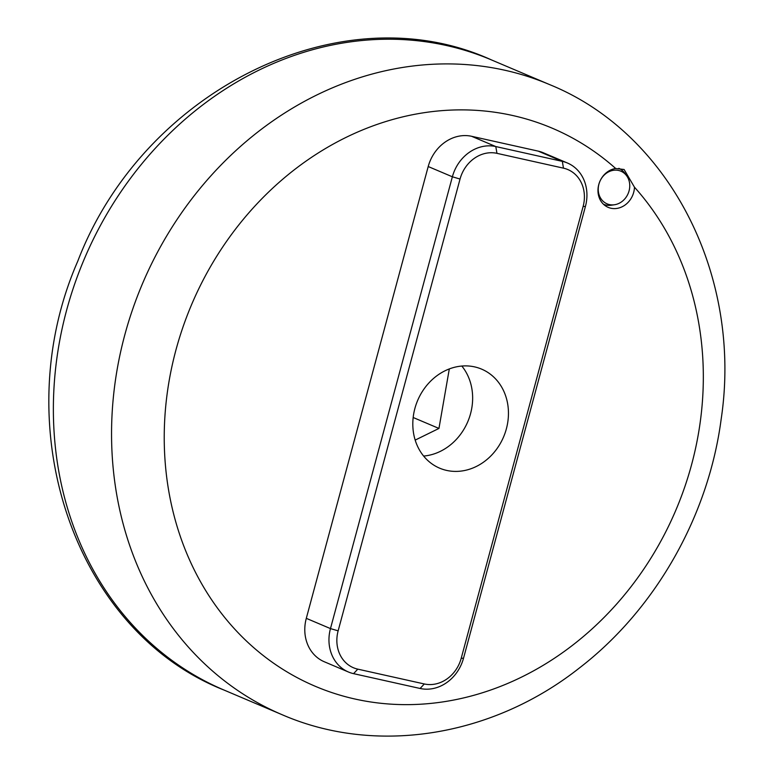 <?xml version="1.0" encoding="UTF-8"?>
<svg xmlns="http://www.w3.org/2000/svg" width="774" height="774" viewBox="0 0 774 774"><rect width="100%" height="100%" fill="white"/><g stroke="black" fill="none" stroke-linecap="round" stroke-linejoin="round"><path stroke-width="1.16" d="M585.425 206.435L463.52 658.229A39.116 33.94 -67 0 1 420.098 688.473L353.573 673.651A39.116 33.94 -67 0 1 348.445 672.006A39.116 33.94 -67 0 1 330.469 628.594L452.374 176.791A39.116 33.94 -67 0 1 495.795 146.557L562.321 161.369A39.116 33.94 -67 0 1 567.439 163.014A39.116 33.94 -67 0 1 585.425 206.435L583.122 206.465A33.253 28.851 113 0 0 563.482 168.161L496.956 153.339A33.253 28.851 113 0 0 460.046 179.046L338.141 630.839A33.253 28.851 113 0 0 357.781 669.142L424.307 683.964A33.253 28.851 113 0 0 461.217 658.258L583.122 206.465M567.439 163.014L543.28 152.759A39.116 33.94 113 0 0 538.153 151.114L471.627 136.301A39.116 33.94 113 0 0 428.206 166.536L306.301 618.339A39.116 33.94 113 0 0 324.277 661.751L348.445 672.006M446.666 470.418A53.783 46.672 113 0 0 505.122 432.908A53.783 46.672 113 0 0 481.641 369.14A53.783 46.672 113 0 0 417.67 400.419A53.783 46.672 113 0 0 439.622 468.164A53.783 46.672 113 0 0 446.666 470.418M423.63 456.06A53.783 46.672 113 0 0 467.786 421.685A53.783 46.672 113 0 0 461.826 366.044M634.477 187.211L624.105 169.496L615.688 168.5A303.156 263.044 113 0 0 512.504 115.471A303.156 263.044 113 0 0 164.514 451.136A303.156 263.044 113 0 0 535.869 669.578A303.156 263.044 113 0 0 634.477 187.211A20.54 17.821 -67 0 1 608.209 207.374A20.54 17.821 -67 0 1 598.379 186.244A20.54 17.821 -67 0 1 615.688 168.5M449.307 368.927L438.955 428.438L415.183 440.096M438.955 428.438L413.171 417.505M603.585 204.336A19.563 16.97 113 0 0 611.412 205.207L614.498 204.752A17.725 15.383 -67 0 1 598.921 184.164A17.725 15.383 -67 0 1 611.383 170.754A17.725 15.383 -67 0 1 626.737 175.901A17.725 15.383 -67 0 1 628.149 193.529A17.725 15.383 -67 0 1 614.498 204.752M626.737 175.901L624.918 173.376A19.563 16.97 113 0 0 618.832 168.326M463.52 658.229L461.217 658.258M420.098 688.473L424.307 683.964M563.482 168.161L562.321 161.369L538.153 151.114M353.573 673.651L357.781 669.142M496.956 153.339L495.795 146.557L471.627 136.301M306.301 618.339L330.469 628.594L338.141 630.839M460.046 179.046L452.374 176.791L428.206 166.536M504.764 70.221A342.272 296.984 -67 0 1 549.588 84.589C670.594 133.67 742.489 277.111 721.184 419.024C708.491 516.064 655.462 609.419 579.523 667.885C492.699 736.548 376.309 755.695 282.171 714.731A342.272 296.984 -67 0 1 132.77 308.952A342.272 296.984 -67 0 1 504.764 70.221M549.588 84.589L491.413 59.898A342.272 296.984 113 0 0 84.318 258.951A342.272 296.984 113 0 0 223.986 690.04L282.171 714.731M491.413 59.898C340.976 -8.698 143.084 90.5 77.777 261.186C5.815 425.555 73.037 630.481 223.986 690.04"/></g></svg>
